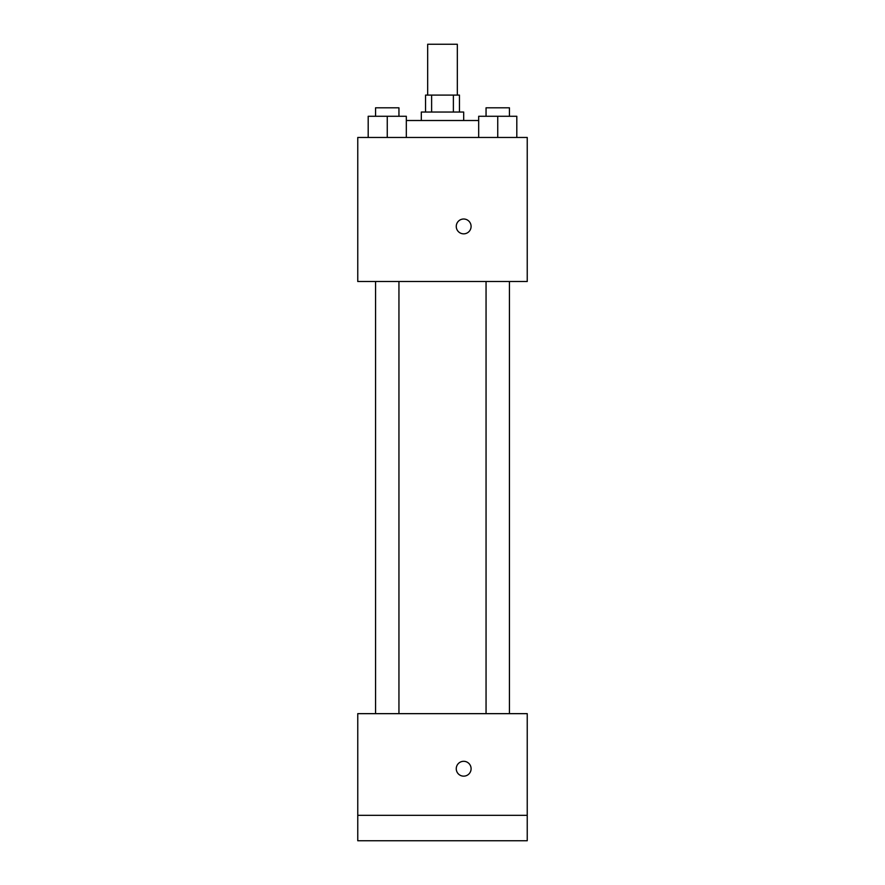 <?xml version="1.0" encoding="UTF-8"?>
<svg xmlns="http://www.w3.org/2000/svg" width="885" height="885" viewBox="0 0 885 885"><rect width="100%" height="100%" fill="white"/><g stroke="black" fill="none" stroke-linecap="round" stroke-linejoin="round"><path stroke-width="1.33" d="M457.324 95.093L457.324 44.25L427.676 44.25L427.676 95.093M431.626 112.041L431.626 95.093L425.552 95.093L425.552 112.041M431.626 95.093L459.448 95.093L459.448 112.041M453.374 112.041L453.374 95.093M421.315 120.515L421.315 112.041L463.685 112.041L463.685 120.515M478.685 120.515L406.315 120.515M357.761 137.463L527.239 137.463L527.239 281.507L357.761 281.507L357.761 137.463M463.685 233.839A7.412 7.412 0 0 1 457.257 222.721A7.412 7.412 0 0 1 470.101 222.721A7.412 7.412 0 0 1 463.685 233.839M357.761 713.653L527.239 713.653L527.239 840.75L357.761 840.75L357.761 713.653M463.685 776.145A7.412 7.412 0 0 1 457.257 765.016A7.412 7.412 0 0 1 470.101 765.016A7.412 7.412 0 0 1 463.685 776.145M357.761 815.328L527.239 815.328M478.685 137.463L478.685 116.278L516.807 116.278L516.807 137.463L516.807 116.278M497.746 137.463L497.746 116.278M509.439 116.278L509.439 107.804L486.053 107.804L486.053 116.278M368.193 137.463L368.193 116.278L406.315 116.278L406.315 137.463L406.315 116.278M387.254 137.463L387.254 116.278M398.947 116.278L398.947 107.804L375.561 107.804L375.561 116.278M486.053 281.507L486.053 713.653M509.439 281.507L509.439 713.653M398.947 713.653L398.947 281.507M375.561 713.653L375.561 281.507"/></g></svg>
